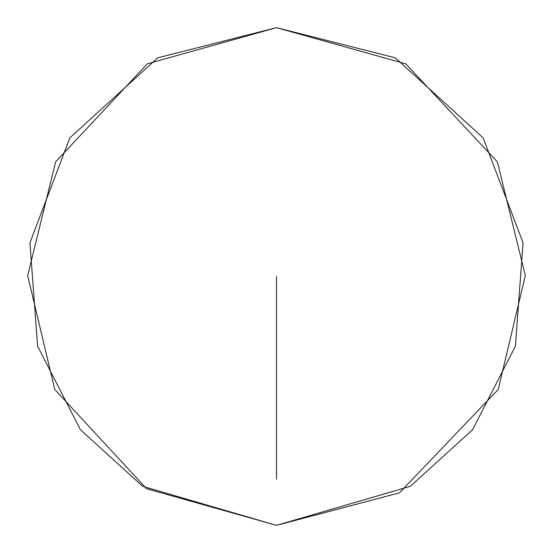 <?xml version="1.0" encoding="UTF-8"?>
<svg xmlns="http://www.w3.org/2000/svg" width="553" height="553" viewBox="0 0 553 553"><rect width="100%" height="100%" fill="white"/><g stroke="black" fill="none" stroke-linecap="round" stroke-linejoin="round"><path stroke-width="0.83" d="M276.5 525.35L410.285 486.329L472.539 429.778L515.396 346.178L523.062 242.829L483.156 137.87L395.243 57.809L276.5 27.65L157.757 57.809L69.844 137.87L29.938 242.829L37.604 346.178L80.462 429.778L142.715 486.329L276.5 525.35L399.466 492.834L498.225 389.45L525.336 275.567L497.361 161.863L405.722 63.844L276.5 27.664L147.278 63.844L55.639 161.863L27.664 275.567L54.775 389.45L146.531 488.7L276.5 525.336M276.5 479.098L276.5 276.5"/></g></svg>
